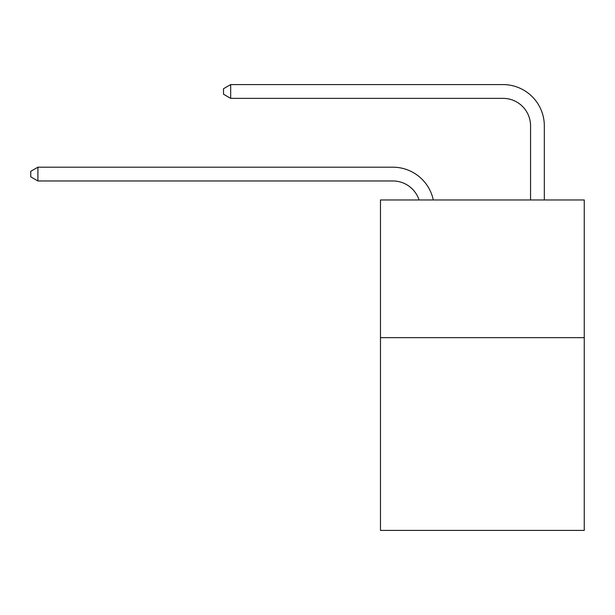 <?xml version="1.0" encoding="UTF-8"?>
<svg xmlns="http://www.w3.org/2000/svg" width="615" height="615" viewBox="0 0 615 615"><rect width="100%" height="100%" fill="white"/><g stroke="black" fill="none" stroke-linecap="round" stroke-linejoin="round"><path stroke-width="0.92" d="M584.25 337.65L584.25 530.414L380.477 530.414L380.477 199.967L584.25 199.967L584.25 337.65L380.477 337.65M392.862 180.964A27.537 27.537 -32.4 0 1 419.046 199.967A27.537 27.537 -29.5 0 0 392.862 180.964L37.907 180.964L30.75 176.836L30.75 171.331L37.907 167.195L392.862 167.195A41.305 41.305 147.6 0 1 433.283 199.967M530.553 199.967L530.553 125.891A27.537 27.537 13.4 0 0 503.016 98.354L230.671 98.354L223.514 94.226L223.514 88.714L230.671 84.586L503.016 84.586A41.305 41.305 36 0 1 544.321 125.891L544.321 199.967M37.907 167.195L392.862 167.195L37.907 167.195L392.862 167.195L37.907 167.195L392.862 167.195L37.907 167.195L392.862 167.195L37.907 167.195L392.862 167.195L37.907 167.195L392.862 167.195L37.907 167.195L392.862 167.195L37.907 167.195L392.862 167.195L37.907 167.195L392.862 167.195L37.907 167.195L392.862 167.195L37.907 167.195L392.862 167.195L37.907 167.195L392.862 167.195L37.907 167.195L392.862 167.195L37.907 167.195L392.862 167.195L37.907 167.195L392.862 167.195L37.907 167.195L392.862 167.195L37.907 167.195L392.862 167.195L37.907 167.195L392.862 167.195L37.907 167.195L392.862 167.195L37.907 167.195L392.862 167.195L37.907 167.195L392.862 167.195L37.907 167.195L392.862 167.195L37.907 167.195L392.862 167.195L37.907 167.195L392.862 167.195L37.907 167.195L392.862 167.195L37.907 167.195L392.862 167.195L37.907 167.195L392.862 167.195L37.907 167.195L392.862 167.195L37.907 167.195L392.862 167.195L37.907 167.195L392.862 167.195L37.907 167.195L392.862 167.195L37.907 167.195L37.907 180.964M530.553 125.891A27.537 27.537 -144 0 0 503.016 98.354A27.537 27.537 -144 0 1 530.553 125.891A27.537 27.537 -144 0 0 503.016 98.354A27.537 27.537 -144 0 1 530.553 125.891A27.537 27.537 -144 0 0 503.016 98.354A27.537 27.537 -144 0 1 530.553 125.891A27.537 27.537 -144 0 0 503.016 98.354A27.537 27.537 -144 0 1 530.553 125.891A27.537 27.537 -144 0 0 503.016 98.354A27.537 27.537 -144 0 1 530.553 125.891A27.537 27.537 -144 0 0 503.016 98.354A27.537 27.537 -144 0 1 530.553 125.891A27.537 27.537 -144 0 0 503.016 98.354A27.537 27.537 -144 0 1 530.553 125.891A27.537 27.537 -144 0 0 503.016 98.354A27.537 27.537 -144 0 1 530.553 125.891A27.537 27.537 -144 0 0 503.016 98.354A27.537 27.537 -144 0 1 530.553 125.891A27.537 27.537 -144 0 0 503.016 98.354A27.537 27.537 -144 0 1 530.553 125.891A27.537 27.537 -144 0 0 503.016 98.354A27.537 27.537 -144 0 1 530.553 125.891A27.537 27.537 -144 0 0 503.016 98.354A27.537 27.537 -144 0 1 530.553 125.891A27.537 27.537 -144 0 0 503.016 98.354A27.537 27.537 -144 0 1 530.553 125.891A27.537 27.537 -144 0 0 503.016 98.354A27.537 27.537 -144 0 1 530.553 125.891A27.537 27.537 -144 0 0 503.016 98.354A27.537 27.537 -144 0 1 530.553 125.891A27.537 27.537 -144 0 0 503.016 98.354A27.537 27.537 -144 0 1 530.553 125.891A27.537 27.537 -144 0 0 503.016 98.354A27.537 27.537 -144 0 1 530.553 125.891A27.537 27.537 -144 0 0 503.016 98.354A27.537 27.537 -144 0 1 530.553 125.891A27.537 27.537 -144 0 0 503.016 98.354A27.537 27.537 -144 0 1 530.553 125.891A27.537 27.537 -144 0 0 503.016 98.354A27.537 27.537 -144 0 1 530.553 125.891A27.537 27.537 -144 0 0 503.016 98.354A27.537 27.537 -144 0 1 530.553 125.891A27.537 27.537 -144 0 0 503.016 98.354A27.537 27.537 -144 0 1 530.553 125.891A27.537 27.537 -144 0 0 503.016 98.354A27.537 27.537 -144 0 1 530.553 125.891A27.537 27.537 -144 0 0 503.016 98.354A27.537 27.537 -144 0 1 530.553 125.891A27.537 27.537 -144 0 0 503.016 98.354A27.537 27.537 -144 0 1 530.553 125.891A27.537 27.537 -144 0 0 503.016 98.354A27.537 27.537 -144 0 1 530.553 125.891A27.537 27.537 -144 0 0 503.016 98.354A27.537 27.537 -144 0 1 530.553 125.891A27.537 27.537 -144 0 0 503.016 98.354A27.537 27.537 -144 0 1 530.553 125.891A27.537 27.537 -144 0 0 503.016 98.354A27.537 27.537 -144 0 1 530.553 125.891A27.537 27.537 -144 0 0 503.016 98.354A27.537 27.537 -144 0 1 530.553 125.891A27.537 27.537 -144 0 0 503.016 98.354A27.537 27.537 -144 0 1 530.553 125.891A27.537 27.537 -144 0 0 503.016 98.354M230.671 84.586L230.671 98.354"/></g></svg>
